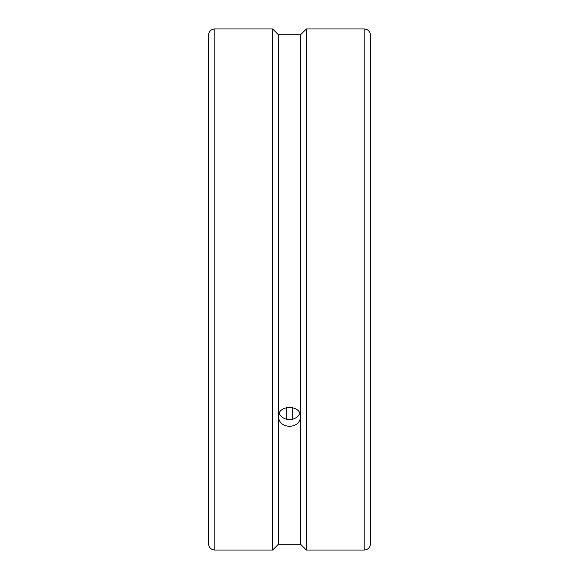 <?xml version="1.0" encoding="UTF-8"?>
<svg xmlns="http://www.w3.org/2000/svg" width="579" height="579" viewBox="0 0 579 579"><rect width="100%" height="100%" fill="white"/><g stroke="black" fill="none" stroke-linecap="round" stroke-linejoin="round"><path stroke-width="0.87" d="M286.258 407.587L286.258 419.131L286.258 407.587M292.742 407.587L292.742 419.131L292.742 407.587M279.158 413.406A11.088 9.604 180 0 0 289.5 419.551A11.088 9.604 180 0 0 299.842 413.406M364.191 28.95C368.056 29.326 370.184 31.447 370.56 35.319L370.56 543.681C370.184 547.553 368.056 549.674 364.191 550.05L306.378 550.05L306.378 28.95L364.191 28.95L364.191 550.05M214.809 550.05L214.809 28.95L272.622 28.95L272.622 550.05L214.809 550.05C210.944 549.674 208.816 547.553 208.44 543.681L208.44 522.482M214.809 28.95C210.944 29.326 208.816 31.447 208.44 35.319L208.44 543.681M306.378 28.95L300.588 34.74L300.588 544.26L306.378 550.05M272.622 550.05L278.412 544.26L278.412 416.88C277.732 404.359 301.268 404.359 300.588 416.88C299.929 422.67 296.231 425.833 289.5 426.361C282.769 425.833 279.071 422.67 278.412 416.88L278.412 34.74L300.588 34.74L278.412 34.74L272.622 28.95M278.412 544.26L300.588 544.26M208.44 59.926L208.44 56.518M208.44 289.5L208.44 519.074"/></g></svg>
